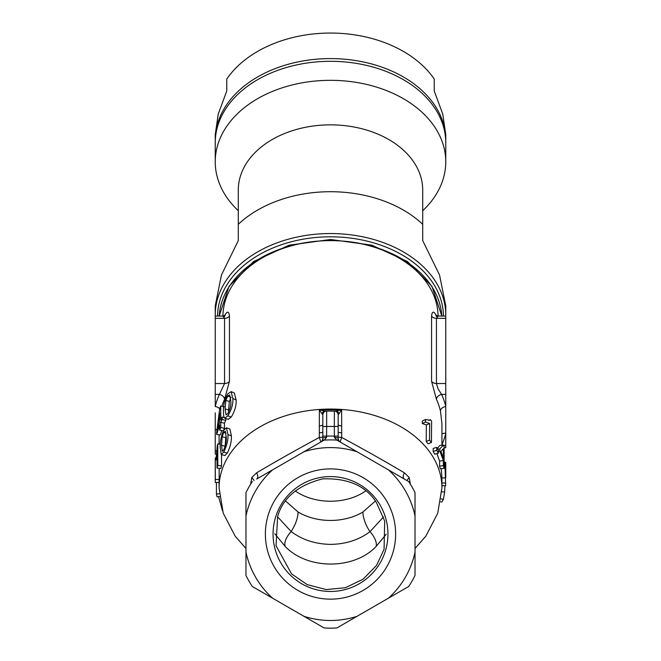 <?xml version="1.0" encoding="UTF-8"?>
<svg xmlns="http://www.w3.org/2000/svg" width="661" height="661" viewBox="0 0 661 661"><rect width="100%" height="100%" fill="white"/><g stroke="black" fill="none" stroke-linecap="round" stroke-linejoin="round"><path stroke-width="0.99" d="M277.537 516.737L291.129 531.527C302.052 539.764 315.173 544.053 330.5 544.391C345.86 544.152 359.022 539.913 369.97 531.675L383.52 516.935M285.602 501.046L298.078 511.994A49.947 35.322 180 0 0 330.5 520.447A49.947 35.322 180 0 0 362.922 511.994A23.052 10.584 58.9 0 0 369.97 531.675A15.368 7.164 47.5 0 1 375.894 546.73C353.635 569.914 307.596 569.79 285.304 546.573L274.786 533.733M436.69 316.759L435.839 315.289L438.136 316.065L436.442 318.313L436.442 383.52L438.136 388.957L441.581 394.386L445.762 394.386L445.762 412.109M224.542 315.685A111.42 78.791 0 0 0 224.533 315.702A5.379 3.619 24.7 0 0 224.542 315.685C227.268 310.877 228.896 311.017 229.433 316.115L229.433 381.314L224.542 399.368A5.379 3.619 24.7 0 0 219.419 394.386L224.558 383.52L215.238 383.52L215.238 316.065A115.262 81.501 0 0 1 215.238 315.057A115.262 81.501 0 0 1 330.5 233.548A115.262 81.501 0 0 1 445.762 315.057A115.262 81.501 0 0 1 445.754 316.065L445.762 394.386M330.5 468.905A65.125 65.125 0 0 1 395.625 534.03A65.125 65.125 0 0 1 330.5 599.155A65.125 65.125 0 0 1 265.375 534.03A65.125 65.125 0 0 1 330.5 468.905M330.5 591.471A57.441 57.441 0 0 0 387.941 534.03A57.441 57.441 0 0 0 330.5 476.589A57.441 57.441 0 0 0 273.059 534.03A57.441 57.441 0 0 0 330.5 591.471M250.643 484.191L251.816 477.49L256.608 472.822C275.125 461.799 296.029 450.017 319.304 437.466L319.354 409.903L330.5 409.886L341.646 409.903L341.696 437.466C364.839 449.943 385.743 461.725 404.392 472.822L409.184 477.49L410.357 484.083M219.155 468.31L219.155 479.539A111.42 78.791 180 0 0 219.08 482.414A111.42 78.791 180 0 0 219.08 482.456L215.238 482.456A115.262 81.501 180 0 1 215.238 482.414A115.262 81.501 180 0 1 215.312 479.44L219.155 479.539M221.542 454.71L221.542 465.947A111.42 78.791 180 0 0 220.824 468.525L217.039 468.046L217.039 451.273L215.94 459.833L217.039 459.916M226.442 427.816L227.962 434.608C228.252 439.986 226.83 445.828 223.699 452.116L221.228 454.619L220.278 447.993C219.873 442.573 221.014 436.648 223.699 430.228L226.442 427.816L229.871 428.972L231.383 435.855C231.664 441.251 230.292 447.01 227.26 453.14L224.872 455.479M219.088 434.764L219.097 444.052M221.642 430.534L220.468 434.921L216.676 434.492L216.676 432.071L219.799 408.151L220.724 405.986L224.385 406.821M225.756 417.975L225.765 420.396L224.426 423.18L224.434 428.328L223.344 430.881L219.65 430.129L219.642 424.982L216.676 434.492M231.094 391.626L232.846 398.492C233.242 403.896 231.565 409.68 227.805 415.835L224.74 418.223C223.815 417.157 223.401 414.926 223.509 411.53C223.021 406.077 224.426 400.186 227.731 393.873L231.094 391.626L234.358 392.981L236.101 399.93C236.489 405.367 234.862 411.076 231.234 417.066L228.26 419.305M362.922 511.994L375.398 501.046M295.219 490.916A49.947 35.322 180 0 0 330.5 501.236A49.947 35.322 180 0 0 365.781 490.916M256.608 472.822A5.379 3.041 60 0 1 256.683 479.043L324.113 440.119A94.135 94.135 0 0 1 336.887 440.119L334.392 437.392L334.342 426.452L326.658 426.452L326.608 437.392A3.842 1.256 180 0 0 322.816 438.648A3.842 3.842 0 0 1 320.891 441.969L322.023 440.978L322.816 438.557M322.816 438.648L322.816 415.488M338.184 438.623L338.977 440.978L340.109 441.969L336.887 440.119L388.461 469.888A86.451 86.451 0 0 1 415.025 515.91L415.025 552.158A86.451 86.451 0 0 1 388.461 598.172L357.072 616.3A86.451 86.451 0 0 1 303.928 616.3L272.539 598.172A86.451 86.451 0 0 1 245.975 552.158L245.975 515.91A86.451 86.451 0 0 1 272.539 469.888M338.184 415.488L338.184 438.648A3.842 1.256 180 0 0 334.392 437.392M441.92 445.183L441.92 423.569L440.457 410.993A111.42 78.791 180 0 0 436.458 399.368L431.567 381.314L431.567 316.115C432.104 311.017 433.74 310.868 436.458 315.685A111.42 78.791 0 0 1 436.467 315.702A5.379 3.619 155.3 0 1 436.458 315.685M430.394 419.677L431.608 421.231L431.418 442.49L428.055 443.804L426.205 441.49L426.353 424.907L422.321 423.544L422.346 421.024L425.51 419.487L429.724 420.214L430.394 419.677L428.601 420.404M434.731 454.19L433.162 451.372L433.186 448.414L436.723 447.357L438.35 450.265L438.334 453.223L434.731 454.19M441.829 485.653L445.671 485.761L445.076 468.236L440.292 468.781L439.598 466.162L439.615 461.097L436.913 453.603M437.367 448.464L439.805 445.481L443.572 444.952L444.142 447.167L444.101 460.874L444.737 463.873L444.737 466.253L444.085 466.311M445.762 474.854L445.762 477.944L441.92 477.928L441.251 468.533M215.238 433.277L215.238 412.861M326.608 437.392L324.295 440.102L323.551 440.011L320.891 441.969L319.304 437.466L322.816 437.095M252.362 586.522L272.539 598.172L252.362 586.522A94.135 94.135 0 0 1 245.975 575.458L245.975 552.158M415.025 575.458L415.025 552.158L415.025 575.458A94.135 94.135 0 0 1 408.638 586.522L388.461 598.172M357.072 616.3L336.887 627.95A94.135 94.135 0 0 1 324.113 627.95L303.928 616.3M303.928 451.769A86.451 86.451 0 0 1 357.072 451.769M245.991 492.577L245.975 515.91L245.975 492.602A94.135 94.135 0 0 1 252.362 481.538L252.345 481.572M388.461 469.888L408.638 481.538A94.135 94.135 0 0 1 415.025 492.602L415.025 515.91L415.009 492.577M376.291 502.294C365.773 485.794 347.884 477.994 322.601 478.886C298.094 485.124 283.106 497.634 277.645 516.415L276.034 545.722L291.551 573.864L307.158 584.613L326.154 589.571L345.364 587.72L363.054 579.243L376.489 565.477L384.066 549.349L384.685 521.075L376.291 502.294M386.214 534.204L375.894 546.73M322.081 413.579A3.842 3.322 90 0 1 325.195 411.084L326.658 411.084A3.842 3.842 0 0 0 322.816 414.926L319.354 409.903L325.195 411.084L335.805 411.084L341.646 409.903L338.184 414.926A3.842 3.842 26.6 0 0 334.342 411.084L335.805 411.084A3.842 3.322 -90 0 1 338.919 413.579M440.68 501.806L441.912 502.038L443.44 499.27L441.143 498.931M443.44 499.27L444.638 492.048L441.829 491.767M444.638 492.048L444.969 485.744M445.076 468.236L444.737 465.881M445.076 465.856L445.745 462.37L444.44 462.353M445.762 466.336L445.745 462.37M445.762 483.009L441.92 482.993M445.762 466.038L445.762 475.565M445.762 474.127L445.762 466.625M444.737 466.253L444.093 463.254L444.076 468.318L443.357 465.608L443.374 460.543L439.846 451.149L438.342 451.504M443.374 460.543L439.615 461.097M439.846 451.149L439.862 448.769L437.805 449.257M439.862 448.769L443.572 444.952M443.357 465.608L439.598 466.162M443.424 448.637L440.994 451.356L443.382 458.164L443.424 448.637M438.334 453.223L436.706 450.315L433.162 451.372M436.706 450.315L436.723 447.357M431.418 442.49L429.501 440.094L429.658 423.527L426.353 424.907M429.501 440.094L426.205 441.49M429.658 423.527L425.486 422.007L422.321 423.544M425.486 422.007L425.51 419.487M218.576 496.642L222.468 510.746M215.238 477.515L215.238 460.816A115.262 81.501 180 0 1 215.312 457.999L215.94 458.015M215.312 457.999L215.312 479.44M216.42 482.456L216.42 494.064L219.303 493.767M216.42 494.064A115.262 81.501 180 0 0 217.056 496.832L219.559 496.518M215.94 459.833L217.287 445.564A115.262 81.501 180 0 1 217.783 443.853L220.369 444.242M217.783 443.853L217.783 465.377L221.542 465.947M217.783 465.377A115.262 81.501 180 0 0 217.039 468.046M223.699 452.116L227.26 453.14M225.062 455.561L221.228 454.619M223.699 449.951C225.748 445.142 226.583 440.862 226.219 437.119L225.261 431.129L223.682 432.434L222.162 436.764L221.501 445.332L222.303 451.265L223.699 449.951M226.037 433.112L223.682 432.434M226.202 435.963L225.773 437.689L222.162 436.764M225.773 437.689L225.137 446.216L221.501 445.332M229.433 381.314A5.379 3.801 180 0 1 224.558 383.52L224.558 318.313L222.864 316.065L215.238 316.065M215.238 383.52L215.238 406.573A116.799 82.592 0 0 1 219.419 394.386L215.238 394.386M444.142 447.712L445.762 447.712L445.762 433.277A116.799 82.592 0 0 1 441.92 444.704M440.457 410.993A5.379 3.751 167 0 1 445.762 406.573L445.762 433.277A5.379 3.751 -167 0 0 441.92 434.013M215.246 429.526L215.238 452.438L215.246 429.526L216.924 429.551M215.255 451.025L216.668 451.042M215.238 452.438L215.255 454.074L216.304 454.066M220.724 405.986L220.757 419.925L222.146 417.05L224.203 417.578M222.146 417.05L222.146 419.471L225.765 420.396M222.146 419.471L220.766 422.346L224.426 423.18M220.766 422.346L220.774 427.493L224.434 428.328M220.774 427.493L219.65 430.129M219.617 412.877L217.337 429.41L219.634 422.569L219.617 412.877M232.846 398.492L236.101 399.93M227.805 415.835L231.234 417.066M228.442 419.371L224.74 418.223M227.797 413.662C230.251 408.961 231.251 404.714 230.788 400.913L229.681 394.881L227.723 396.088L225.864 400.368L225.062 408.919L226.037 414.901L227.797 413.662M231.143 397.319L227.723 396.088M230.689 398.038L229.35 401.5L225.864 400.368M229.35 401.5L228.574 410.018L225.062 408.919M228.574 410.018L228.623 412.315M322.816 424.552A3.842 1.339 0 0 1 319.337 425.891M322.816 432.005A3.842 0.768 0 0 1 319.321 432.765M341.663 425.891A3.842 1.339 -0 0 1 338.184 424.552M341.679 432.765A3.842 0.768 -0 0 1 338.184 432.005M338.184 437.095L341.696 437.466L340.109 441.969A3.842 3.842 0 0 1 338.184 438.648M337.449 440.011L340.109 441.969L337.449 440.011L336.713 440.102M436.458 399.368A5.379 3.619 155.3 0 1 441.581 394.386A116.799 82.592 0 0 1 445.762 406.573M219.692 408.82A5.379 3.751 13 0 0 215.238 406.573M298.078 511.994A23.052 10.584 121.1 0 1 291.129 531.527A15.368 7.147 132.6 0 0 285.304 546.573M334.342 411.084A3.842 3.842 0 0 1 338.184 414.926A3.842 3.842 0 0 0 334.342 411.084L334.342 426.452L338.184 426.452M338.184 436.128L334.342 436.128A97.977 97.977 0 0 0 326.658 436.128L322.816 436.128M323.551 440.011L320.891 441.969M406.903 480.539L409.184 477.49M404.317 479.043A5.379 3.041 120 0 1 404.392 472.822M254.097 480.539L251.816 477.49M443.457 316.065A112.957 79.874 180 0 0 330.5 236.812A112.957 79.874 180 0 0 217.543 316.065M422.71 210.785L424.61 208.884A115.262 81.501 180 0 0 445.762 161.829L445.762 142.809A115.262 81.501 180 0 0 330.5 61.308A115.262 81.501 180 0 0 215.238 142.809L215.238 161.829A115.262 81.501 180 0 0 236.39 208.884L238.29 210.785M445.762 161.829A115.262 81.501 180 0 0 330.5 80.32A115.262 81.501 180 0 0 215.238 161.829M330.5 240.612A107.578 76.073 180 0 0 222.922 316.065A107.578 76.073 0 0 1 330.5 240.612A111.42 78.791 180 0 0 219.179 316.065L229.07 286.254L253.609 261.508L289.105 245.19L330.5 239.489L371.895 245.19L407.391 261.508L431.93 286.254L441.829 316.065A111.42 78.791 180 0 0 330.5 240.612A107.578 76.073 180 0 1 438.078 316.065M445.762 315.057L445.762 305.82L439.532 274.976L422.71 240.612L422.71 224.31A115.262 81.501 180 0 0 330.5 191.715A115.262 81.501 180 0 0 238.29 224.31L238.29 240.612L221.468 274.976L215.238 305.82L215.238 315.057M422.71 240.612L422.71 190.062A92.21 65.208 180 0 0 330.5 124.855A92.21 65.208 180 0 0 238.29 190.062L238.29 240.612M215.255 141.454A115.262 81.501 0 0 1 215.238 140.091A115.262 81.501 0 0 1 330.5 58.589A115.262 81.501 0 0 1 445.762 140.091A115.262 81.501 0 0 1 445.745 141.454M445.762 140.091L445.762 134.662L442.771 114.089L434.236 90.978L434.236 79.031A115.262 81.501 180 0 0 330.5 33.05A115.262 81.501 180 0 0 226.764 79.031L226.764 90.978L218.229 114.089L215.238 134.662L215.238 140.091M431.567 381.314A5.379 3.801 180 0 0 436.442 383.52L445.762 383.52M441.92 477.267L441.92 487.843A111.42 78.791 180 0 0 330.5 409.06A111.42 78.791 180 0 0 219.08 487.843L223.253 513.225L235.167 536.145L245.975 548.49M224.542 399.368A111.42 78.791 180 0 0 221.856 406.242M227.962 434.608L231.383 435.855M229.433 316.115A5.379 3.801 180 0 1 224.558 318.313L215.238 318.313M431.567 316.115A5.379 3.801 180 0 0 436.442 318.313L445.762 318.313M443.713 445.464L445.762 445.464M322.816 414.926A3.842 3.842 0 0 1 326.658 411.084L326.658 426.452L322.816 426.452M441.92 487.843L437.747 513.225L425.833 536.145L415.025 548.49M219.08 482.414L219.08 487.843M215.238 477.581L215.238 482.414M438.136 316.065L445.762 316.065M222.864 316.065L225.161 315.289L224.31 316.759"/></g></svg>
